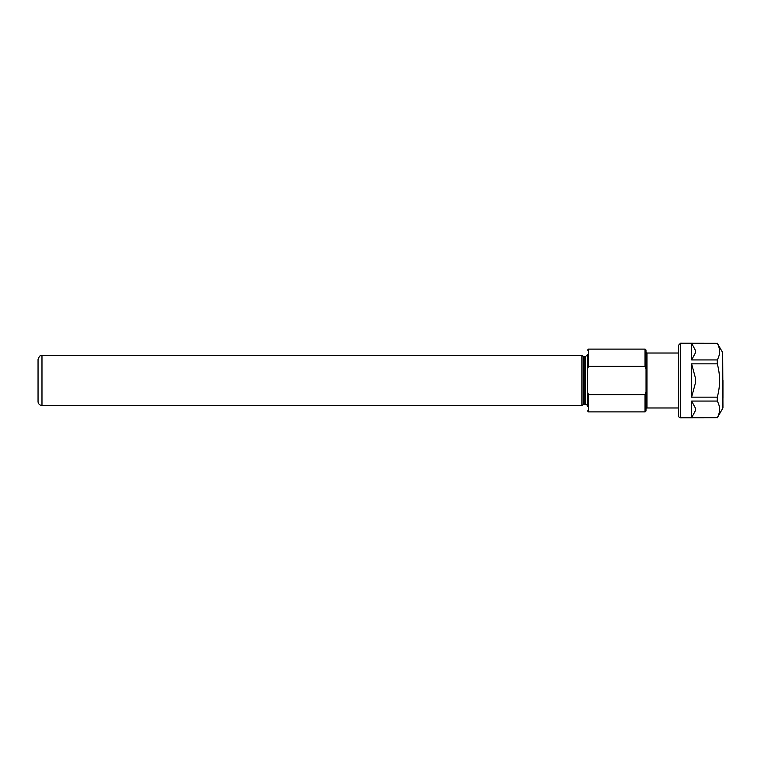 <?xml version="1.0" encoding="UTF-8"?>
<svg xmlns="http://www.w3.org/2000/svg" width="761" height="761" viewBox="0 0 761 761"><rect width="100%" height="100%" fill="white"/><g stroke="black" fill="none" stroke-linecap="round" stroke-linejoin="round"><path stroke-width="1.14" d="M646.022 408.952A0.98 0.98 0 0 1 647.002 407.972L678.603 407.972M646.022 375.677L646.022 392.286L645.043 394.626L588.519 394.626L587.54 392.286L587.54 368.714L588.519 366.374L645.043 366.374L646.022 368.714L646.022 375.677L646.022 352.048L646.022 365.784M588.519 366.374L588.519 349.099L645.043 349.099L646.022 350.079L646.022 368.714M587.54 365.784L587.54 368.714M584.144 404.443L584.144 356.557L583.164 356.291L583.164 404.709A1.96 1.96 0 0 1 584.144 404.443L585.58 404.443A1.96 1.96 0 0 1 587.54 406.403L587.54 354.597L585.58 356.557L585.58 404.443M587.54 392.286L587.54 406.403M646.022 392.286L646.022 410.921L645.043 411.901L645.043 394.626M41.979 355.577C40.78 356.414 40.057 353.96 38.05 359.506L38.05 401.494A3.929 3.929 0 0 0 41.979 405.423L581.918 405.423L581.918 355.577L41.979 355.577L41.979 405.423M695.478 352.752L691.625 359.934L691.625 343.278L695.478 350.46L695.478 352.752M695.478 410.54L691.625 417.722L691.625 401.066L695.478 408.248L695.478 410.54M691.625 401.066L717.281 401.066C720.334 406.621 720.334 412.167 717.281 417.722L691.625 417.722M691.625 343.278L717.281 343.278C720.334 348.833 720.334 354.379 717.281 359.934L691.625 359.934M717.281 417.722L680.562 417.789A1.96 1.96 0 0 1 678.603 415.82L678.603 345.18L680.562 343.211L680.562 417.789M717.281 397.156L691.625 397.156L691.625 363.844L717.281 363.844C720.334 374.945 720.334 386.055 717.281 397.156L717.281 401.066M717.281 359.934L717.281 363.844M680.562 343.211L717.281 343.278M691.625 363.844L695.478 378.207L695.478 382.793L691.625 397.156M722.684 408.429L722.684 352.571L722.95 407.449A1.96 1.96 0 0 1 722.684 408.429L717.281 417.789M722.95 380.5L722.95 398.279M646.022 352.048L647.002 353.028L647.002 407.972M645.043 349.099L645.043 366.374M588.519 394.626L588.519 411.901L645.043 411.901M588.519 349.099L587.54 350.079M584.144 356.557L585.58 356.557M588.519 411.901L587.54 410.921M647.002 353.028L678.603 353.028M583.164 356.291L581.918 355.577M583.164 404.709L581.918 405.423M722.684 352.571L717.281 343.211"/></g></svg>
